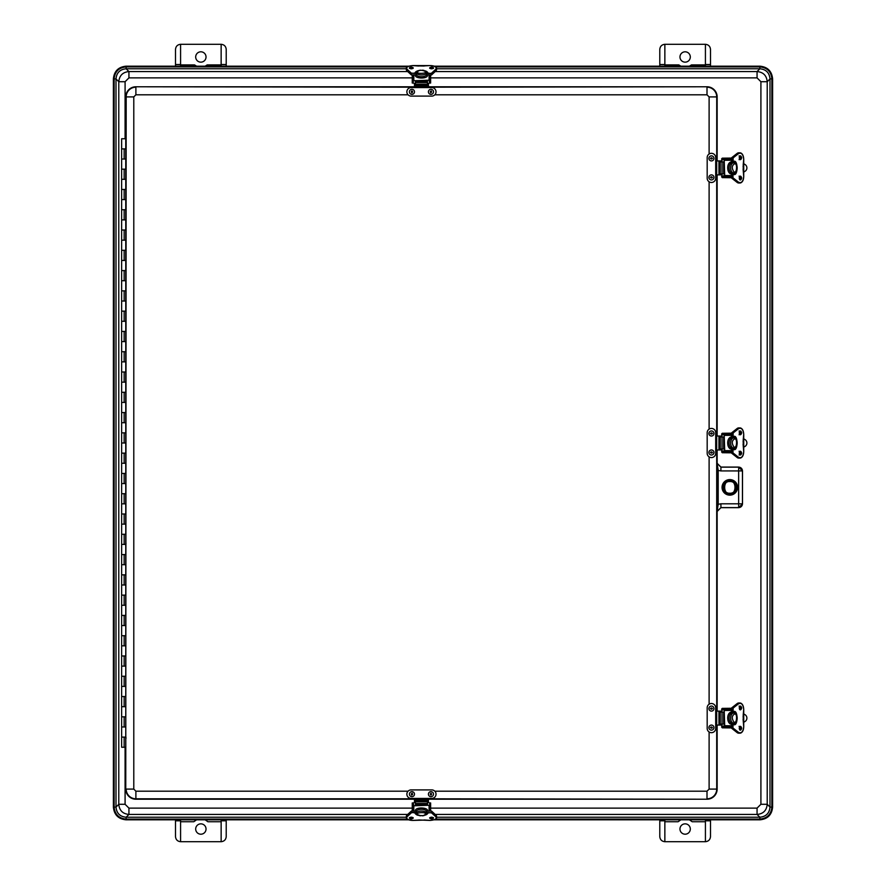 <?xml version="1.0" encoding="UTF-8"?>
<svg xmlns="http://www.w3.org/2000/svg" width="886" height="886" viewBox="0 0 886 886"><rect width="100%" height="100%" fill="white"/><g stroke="black" fill="none" stroke-linecap="round" stroke-linejoin="round"><path stroke-width="1.33" d="M436.543 817.224L759.867 817.224C766.047 816.648 769.436 813.27 770 807.08L770 78.92C769.436 72.73 766.047 69.352 759.867 68.776L757.065 71.567C763.256 72.143 766.634 75.52 767.21 81.711L767.21 804.289C766.634 810.48 763.256 813.857 757.065 814.433L759.867 817.224C766.025 816.626 769.402 813.248 770 807.08L767.21 804.289L760.908 804.289L757.065 808.121L757.065 814.433L435.247 814.433M760.908 804.289L760.908 81.711L767.21 81.711L770 78.92L771.872 78.92C771.152 71.622 767.154 67.624 759.867 66.904L759.867 68.776L436.543 68.776M407.649 814.433L128.935 814.433C122.744 813.857 119.366 810.48 118.79 804.289L116 807.08C116.564 813.27 119.953 816.648 126.133 817.224L406.353 817.224M406.353 68.776L126.133 68.776L128.935 71.567C122.777 72.165 119.388 75.554 118.79 81.711L118.79 804.289L125.092 804.289L128.935 808.121L412.256 808.121M408.402 66.306L126.133 66.306L126.133 68.776C119.953 69.352 116.564 72.73 116 78.92L118.79 81.711L125.092 81.711L125.092 138.748M759.867 817.224L759.867 819.827C767.608 819.074 771.85 814.821 772.614 807.08L772.614 78.92C771.85 71.179 767.608 66.926 759.867 66.173L759.867 66.904L435.635 66.904M759.867 819.827L434.14 819.827M408.756 819.827L126.133 819.827C118.392 819.074 114.15 814.821 113.386 807.08L113.386 78.92C114.15 71.179 118.392 66.926 126.133 66.173L408.756 66.173M434.14 66.173L759.867 66.173M664.854 64.9L678.809 64.9L680.847 66.173M691.468 64.9A10.145 10.145 0 0 1 689.419 66.173L691.468 64.9L705.422 64.9M664.854 66.173L664.854 44.3C661.798 44.621 660.103 46.316 659.782 49.372L659.782 66.173M710.494 66.173L710.494 49.372C710.173 46.316 708.479 44.621 705.422 44.3L705.422 66.173M175.506 66.173L175.506 49.372C175.827 46.316 177.521 44.621 180.578 44.3L180.578 64.534L175.506 64.534M180.578 66.173L180.578 64.534M194.532 64.9L196.581 66.173A10.145 10.145 0 0 1 194.532 64.9L180.578 64.9M207.191 64.9A10.145 10.145 0 0 1 205.153 66.173L207.191 64.9L221.146 64.9M226.218 66.173L226.218 49.372C225.897 46.316 224.202 44.621 221.146 44.3L221.146 66.173M705.422 819.827L705.422 841.7C708.479 841.379 710.173 839.684 710.494 836.628L710.494 819.827M659.782 819.827L659.782 836.628C660.103 839.684 661.798 841.379 664.854 841.7L664.854 819.827M221.146 819.827L221.146 841.7C224.202 841.379 225.897 839.684 226.218 836.628L226.218 819.827M175.506 819.827L175.506 820.813L180.578 820.813L180.578 819.827M180.578 820.813L180.578 841.7C177.521 841.379 175.827 839.684 175.506 836.628L175.506 820.813M685.133 51.809A5.172 5.172 0 0 1 689.618 59.561A5.172 5.172 0 0 1 680.658 59.561A5.172 5.172 0 0 1 685.133 51.809M705.422 44.3L664.854 44.3M200.867 62.153A5.172 5.172 0 0 1 196.382 54.389A5.172 5.172 0 0 1 205.342 54.389A5.172 5.172 0 0 1 200.867 62.153M221.146 44.3L180.578 44.3M705.422 821.732L692.188 821.732L689.419 819.827M680.847 819.827L678.089 821.732L664.854 821.732M221.146 821.732L207.911 821.732L205.153 819.827M196.581 819.827L193.812 821.732L180.578 821.732M685.133 823.847A5.172 5.172 0 0 1 689.618 831.611A5.172 5.172 0 0 1 680.658 831.611A5.172 5.172 0 0 1 685.133 823.847M664.854 841.7L705.422 841.7M200.867 834.202A5.172 5.172 0 0 1 196.382 826.439A5.172 5.172 0 0 1 205.342 826.439A5.172 5.172 0 0 1 200.867 834.202M180.578 841.7L221.146 841.7M717.151 711.126L717.151 449.977M717.151 436.023L717.151 174.874M717.151 160.931L717.151 96.906A10.145 10.145 0 0 0 707.006 86.773L428.425 86.773M428.425 799.227L707.006 799.227A10.145 10.145 0 0 0 717.151 789.094L717.151 725.069M414.471 86.773L135.89 86.773A10.145 10.145 0 0 0 125.757 96.906L125.757 789.094A10.145 10.145 0 0 0 135.89 799.227L414.471 799.227M125.923 341.586L125.978 340.268L125.923 341.586M125.923 148.892L125.978 147.574L125.923 148.892M125.923 544.414L125.978 543.096L125.923 544.414M125.923 737.108L125.978 738.426L125.923 737.108M716.929 470.444L718.192 470.444L717.095 463.334L720.894 467.132L738.647 467.132A3.799 3.799 45 0 1 742.457 470.931L738.702 467.088L720.949 467.088L717.151 463.289M717.151 511.455L720.949 507.656L720.894 503.802L738.647 503.802L738.647 470.931L742.457 470.931L742.457 503.802A3.799 3.799 135 0 1 738.647 507.6L720.894 507.6L717.095 511.41L718.192 504.3L716.929 504.3M737.429 487.366A7.609 7.609 0 0 1 726.022 493.956A7.609 7.609 0 0 1 726.022 480.788A7.609 7.609 0 0 1 737.429 487.366M720.949 507.656L738.702 507.656L742.501 503.857L742.501 470.887M737.606 487.366A7.786 7.786 0 0 1 725.933 494.111A7.786 7.786 0 0 1 725.933 480.633A7.786 7.786 0 0 1 737.606 487.366M738.702 467.088L738.647 470.931L720.894 470.931L720.949 467.088M715.7 160.931L715.7 157.586A4.264 4.264 0 0 0 711.436 153.322A4.264 4.264 0 0 0 707.183 157.586L707.183 178.219A4.264 4.264 0 0 0 711.436 182.483A4.264 4.264 0 0 0 715.7 178.219L715.7 174.874L716.696 174.874L716.696 160.931L715.7 160.931L715.7 174.874M709.11 154.02L709.11 96.906L707.006 94.802L707.006 87.193A9.713 9.713 0 0 1 716.719 96.906L716.719 160.931L718.945 160.931L718.945 174.874L716.696 174.874L716.719 436.023L715.7 436.023L715.7 432.689A4.264 4.264 0 0 0 711.436 428.425A4.264 4.264 0 0 0 707.183 432.689L707.183 453.311A4.264 4.264 0 0 0 711.436 457.575A4.264 4.264 0 0 0 715.7 453.311L715.7 449.977L716.696 449.977L716.696 436.023L718.945 436.023L718.945 449.977L716.696 449.977L716.719 711.126L715.7 711.126L715.7 707.781A4.264 4.264 0 0 0 711.436 703.517A4.264 4.264 0 0 0 707.183 707.781L707.183 728.414A4.264 4.264 0 0 0 711.436 732.678A4.264 4.264 0 0 0 715.7 728.414L715.7 725.069L716.696 725.069L716.696 711.126L718.945 711.126L718.945 725.069L716.696 725.069L716.719 789.094A9.713 9.713 0 0 1 707.006 798.807L707.006 791.198L709.11 789.094L709.11 731.98M718.945 174.874L721.381 174.874L721.193 173.922M721.193 161.883L721.381 160.931L718.945 160.931M719.82 174.874L719.82 173.922M719.82 161.883L719.82 160.931M708.911 158.395A2.536 2.536 0 0 1 712.709 156.202A2.536 2.536 0 0 1 712.709 160.587A2.536 2.536 0 0 1 708.911 158.395M712.078 158.395A0.631 0.631 0 0 1 711.126 158.948A0.631 0.631 0 0 1 711.126 157.852A0.631 0.631 0 0 1 712.078 158.395M708.933 177.034A2.536 2.536 0 0 1 713.02 175.428A2.536 2.536 0 0 1 712.366 179.769A2.536 2.536 0 0 1 708.933 177.034M712.067 177.51A0.631 0.631 0 0 1 711.048 177.909A0.631 0.631 0 0 1 711.203 176.823A0.631 0.631 0 0 1 712.067 177.51M718.945 725.069L721.381 725.069L721.193 724.117M721.193 712.078L721.381 711.126L718.945 711.126M719.82 725.069L719.82 724.117M719.82 712.078L719.82 711.126M708.911 708.59A2.536 2.536 0 0 1 712.709 706.397A2.536 2.536 0 0 1 712.709 710.782A2.536 2.536 0 0 1 708.911 708.59M712.078 708.59A0.631 0.631 0 0 1 711.126 709.132A0.631 0.631 0 0 1 711.126 708.036A0.631 0.631 0 0 1 712.078 708.59M708.933 727.229A2.536 2.536 0 0 1 713.02 725.623A2.536 2.536 0 0 1 712.366 729.964A2.536 2.536 0 0 1 708.933 727.229M712.067 727.694A0.631 0.631 0 0 1 711.048 728.104A0.631 0.631 0 0 1 711.203 727.018A0.631 0.631 0 0 1 712.067 727.694M428.425 798.419L431.759 798.419A4.264 4.264 0 0 0 436.023 794.155A4.264 4.264 0 0 0 431.759 789.902L411.137 789.902A4.264 4.264 0 0 0 406.873 794.155A4.264 4.264 0 0 0 411.137 798.419L414.471 798.419L414.471 799.416L428.425 799.416L428.425 798.419L414.471 798.419M428.425 799.416L428.425 801.664L427.473 801.664M415.423 801.664L414.471 801.664L414.471 799.416M414.471 801.664L414.471 802.351M428.425 802.351L428.425 801.664M430.961 791.63A2.536 2.536 0 0 1 433.154 795.429A2.536 2.536 0 0 1 428.758 795.429A2.536 2.536 0 0 1 430.961 791.63M430.961 794.797A0.631 0.631 0 0 1 430.408 793.845A0.631 0.631 0 0 1 431.504 793.845A0.631 0.631 0 0 1 430.961 794.797M412.311 791.652A2.536 2.536 0 0 1 413.928 795.739A2.536 2.536 0 0 1 409.587 795.085A2.536 2.536 0 0 1 412.311 791.652M411.846 794.786A0.631 0.631 0 0 1 411.447 793.767A0.631 0.631 0 0 1 412.533 793.922A0.631 0.631 0 0 1 411.846 794.786M414.471 87.581L411.137 87.581A4.264 4.264 0 0 0 406.873 91.845A4.264 4.264 0 0 0 411.137 96.098L431.759 96.098A4.264 4.264 0 0 0 436.023 91.845A4.264 4.264 0 0 0 431.759 87.581L428.425 87.581L428.425 86.584L414.471 86.584L414.471 87.581L428.425 87.581M414.471 86.584L414.471 84.336L415.423 84.336M427.473 84.336L428.425 84.336L428.425 86.584M428.425 84.336L428.425 83.649M414.471 83.649L414.471 84.336M411.946 94.37A2.536 2.536 0 0 1 409.742 90.571A2.536 2.536 0 0 1 414.139 90.571A2.536 2.536 0 0 1 411.946 94.37M411.946 91.203A0.631 0.631 0 0 1 412.488 92.155A0.631 0.631 0 0 1 411.392 92.155A0.631 0.631 0 0 1 411.946 91.203M430.585 94.348A2.536 2.536 0 0 1 428.968 90.261A2.536 2.536 0 0 1 433.32 90.915A2.536 2.536 0 0 1 430.585 94.348M431.05 91.214A0.631 0.631 0 0 1 431.449 92.233A0.631 0.631 0 0 1 430.363 92.078A0.631 0.631 0 0 1 431.05 91.214M718.945 449.977L721.381 449.977L721.193 449.025M721.193 436.975L721.381 436.023L718.945 436.023M719.82 449.977L719.82 449.025M719.82 436.975L719.82 436.023M708.911 433.487A2.536 2.536 0 0 1 712.709 431.294A2.536 2.536 0 0 1 712.709 435.69A2.536 2.536 0 0 1 708.911 433.487M712.078 433.487A0.631 0.631 0 0 1 711.126 434.04A0.631 0.631 0 0 1 711.126 432.944A0.631 0.631 0 0 1 712.078 433.487M708.933 452.137A2.536 2.536 0 0 1 713.02 450.52A2.536 2.536 0 0 1 712.366 454.861A2.536 2.536 0 0 1 708.933 452.137M712.067 452.602A0.631 0.631 0 0 1 711.048 453.001A0.631 0.631 0 0 1 711.203 451.915A0.631 0.631 0 0 1 712.067 452.602M720.252 161.883L719.233 161.883L719.233 173.922L722.024 173.922L722.024 161.883L720.252 161.883L720.252 173.922M722.024 173.922L723.663 173.922L723.663 161.883L722.024 161.883M731.548 159.668L724.194 159.668L724.693 175.539L722.101 176.148L721.614 173.922M721.614 161.883L722.101 159.668L724.194 159.668M731.548 173.966L730.396 173.811C728.48 172.704 727.583 170.411 727.716 166.933C728.048 164.076 729.222 162.371 731.249 161.817M731.548 176.148L724.194 176.148M731.548 162.902A5.072 2.979 90 0 0 731.349 162.98A5.072 2.979 90 0 0 729.089 167.908A5.072 2.979 90 0 0 731.36 172.825L731.36 172.825A5.072 2.979 90 0 0 731.548 172.903M731.36 162.98L732.955 162.98A5.072 2.979 90 0 1 733.708 162.836A5.072 2.979 90 0 1 734.372 162.98L734.372 162.98M731.36 172.825L732.966 172.825A5.072 2.979 90 0 0 733.708 172.969A5.072 2.979 90 0 0 734.372 172.825L734.361 172.825M732.844 162.98L732.844 157.896L731.548 157.896L731.592 162.98L731.626 157.73L737.019 153.488M742.667 180.943A6.335 3.721 -90 0 1 739.921 183.003A6.335 3.721 -90 0 1 738.348 182.405L737.063 182.383L738.714 183.003A6.335 3.721 -90 0 1 737.141 182.405L731.548 177.92L731.637 172.825L731.592 177.92L732.844 177.92L732.844 172.825M731.637 157.896L733.132 157.896L738.348 153.4L737.141 153.4A6.335 3.721 -90 0 1 738.714 152.813L731.626 157.73L731.548 162.98M733.132 162.913L733.132 157.896L738.57 153.588C741.427 152.37 743.132 154.23 743.697 159.148L743.188 165.228M743.243 165.161L743.188 170.577M743.243 170.644L743.697 176.657C743.132 181.575 741.427 183.435 738.57 182.217L733.132 177.92L731.637 177.92M733.508 161.584L733.486 162.847L733.564 161.573A6.335 3.721 -90 0 1 737.163 167.908A6.335 3.721 -90 0 1 733.575 174.243L733.508 174.221M733.73 174.442L733.519 172.969L733.73 174.442C738.171 176.425 738.171 159.38 733.73 161.363M731.548 176.458L722.666 176.148M743.487 163.622L744.805 164.353A4.053 4.053 0 0 1 744.805 171.452L743.487 172.183M722.666 159.668L731.548 159.347M731.548 158.284L722.19 158.373L721.547 161.883M721.547 173.922L722.245 177.632L731.548 177.732M721.547 176.746L722.19 177.433L722.19 176.148M723.197 158.284L722.289 158.184L722.19 159.668M722.289 158.184L721.747 158.948M731.548 158.073L722.245 158.173L721.547 159.07M722.289 177.621L721.747 176.857M743.055 166.546A2.536 2.536 0 0 1 743.055 169.259M720.252 712.078L719.233 712.078L719.233 724.117L722.024 724.117L722.024 712.078L720.252 712.078L720.252 724.117M722.024 724.117L723.663 724.117L723.663 712.078L722.024 712.078M724.194 709.852L731.548 709.852L724.194 709.852L724.693 725.734L722.101 726.332L721.614 724.117M721.614 712.078L722.101 709.852M731.548 724.161L730.396 724.006C728.48 722.898 727.583 720.606 727.716 717.128C728.048 714.26 729.222 712.554 731.249 712.012M731.548 726.332L724.194 726.332M731.548 713.097A5.072 2.979 90 0 0 731.349 713.175A5.072 2.979 90 0 0 729.089 718.092A5.072 2.979 90 0 0 731.36 723.02L731.36 723.02A5.072 2.979 90 0 0 731.548 723.098M731.36 713.175L732.955 713.175A5.072 2.979 90 0 1 733.708 713.031A5.072 2.979 90 0 1 734.372 713.175L734.372 713.175M731.36 723.02L732.966 723.02A5.072 2.979 90 0 0 733.708 723.164A5.072 2.979 90 0 0 734.372 723.02L734.361 723.02M732.844 713.175L732.844 708.08L731.548 708.08L731.592 713.175L731.626 707.925L737.019 703.683M742.667 731.138A6.335 3.721 -90 0 1 739.921 733.187A6.335 3.721 -90 0 1 738.348 732.6L737.063 732.578L738.714 733.187A6.335 3.721 -90 0 1 737.141 732.6L731.548 728.104L731.637 723.02L731.592 728.104L732.844 728.104L732.844 723.02M731.637 708.08L733.132 708.08L738.348 703.595L737.141 703.595A6.335 3.721 -90 0 1 738.714 702.997L731.626 707.925L731.548 713.175M733.132 713.108L733.132 708.08L738.57 703.783C741.427 702.565 743.132 704.425 743.697 709.343L743.188 715.423M743.243 715.356L743.188 720.772M743.243 720.839L743.697 726.852C743.132 731.77 741.427 733.63 738.57 732.412L733.132 728.104L731.637 728.104M733.508 711.779L733.486 713.031L733.564 711.757A6.335 3.721 -90 0 1 737.163 718.092A6.335 3.721 -90 0 1 733.575 724.427L733.508 724.416M733.73 724.637L733.519 723.164L733.73 724.637C738.171 726.62 738.171 709.575 733.73 711.558M731.548 726.653L722.666 726.332M743.487 713.817L744.805 714.548A4.053 4.053 0 0 1 744.805 721.647L743.487 722.378M722.666 709.852L731.548 709.542M731.548 708.479L722.19 708.567L721.547 712.078M721.547 724.117L722.245 727.827L731.548 727.927M721.547 726.93L722.19 727.627L722.19 726.332M723.197 708.479L722.289 708.379L722.19 709.852M722.289 708.379L721.747 709.143M731.548 708.268L722.245 708.368L721.547 709.254M722.289 727.816L721.747 727.052M743.055 716.741A2.536 2.536 0 0 1 743.055 719.454M413.208 802.96L412.256 802.96L412.256 811.067M430.64 811.067L430.64 802.96L429.688 802.96M426.376 811.177L431.593 811.111L435.79 814.987M407.183 818.952A6.335 2.68 0 0 1 406.353 817.623A6.335 2.68 0 0 1 406.951 816.493L406.995 815.031L406.353 816.272A6.335 2.68 0 0 1 406.951 815.142L411.303 811.111L416.52 811.177M426.376 812.54L431.46 812.805L431.46 811.177L431.648 812.584L435.956 816.493L435.956 815.142A6.335 2.68 0 0 1 436.543 816.272L431.593 811.111L426.376 811.078L431.46 811.078M426.421 812.805L431.46 812.805L435.768 816.715C436.975 818.775 435.126 820.004 430.208 820.403L424.128 819.971M435.768 816.715L435.956 816.493A6.335 2.68 0 0 1 436.543 817.623C436.698 819.029 434.583 819.96 430.208 820.425L418.768 819.971M418.713 820.082L412.688 820.403C407.77 820.004 405.921 818.775 407.128 816.715L411.436 812.805L411.248 811.233L411.436 812.54L416.52 812.54M427.584 813.06L426.509 813.06L427.584 813.082M416.398 813.06L414.914 813.237L416.387 813.082M427.473 801.786L427.473 800.634L415.423 800.634L415.423 803.469L427.473 803.469L427.473 801.786L415.423 801.786M415.423 803.469L415.423 804.654L427.473 804.654L427.473 803.469M427.473 802.351L429.688 802.904L429.688 811.067L429.688 805.241L413.817 805.795L413.208 802.904L415.423 802.351M413.208 811.067L413.208 805.241L413.208 811.067M415.501 811.067L415.534 809.904C417.062 807.035 427.528 807.5 427.528 810.513L427.395 811.067M426.487 811.177A5.072 2.149 180 0 0 426.376 810.912A5.072 2.149 180 0 0 421.448 809.283A5.072 2.149 180 0 0 416.52 810.923L416.52 810.923A5.072 2.149 180 0 0 416.442 811.067M426.376 810.923L426.376 812.717A5.072 2.137 180 0 1 426.52 813.237A6.335 2.68 180 0 0 426.742 813.082M416.52 810.923L416.52 812.717A5.072 2.137 180 0 0 416.376 813.237A5.072 2.137 180 0 0 416.52 813.736M426.376 813.736A5.072 2.137 180 0 0 426.52 813.237L423.984 815.607C418.347 815.629 415.899 815.131 416.63 814.123L416.376 813.237A6.335 2.68 180 0 1 416.154 813.082M429.688 83.04L430.64 83.04L430.64 74.933M412.256 74.933L412.256 83.04L413.208 83.04M416.52 74.823L411.303 74.889L407.106 71.013M435.724 67.048A6.335 2.68 180 0 1 436.543 68.377A6.335 2.68 180 0 1 435.956 69.507L435.901 70.969L436.543 69.728A6.335 2.68 180 0 1 435.956 70.858L431.593 74.889L426.376 74.823M416.52 73.46L411.436 73.195L411.436 74.823L411.248 73.416L406.951 69.507L406.951 70.858A6.335 2.68 180 0 1 406.353 69.728L411.303 74.889L416.52 74.922L411.436 74.922M416.475 73.195L411.436 73.195L407.128 69.285C405.921 67.225 407.77 65.996 412.688 65.597L418.768 66.029M418.713 65.918L424.128 66.029M407.128 69.285L406.951 69.507A6.335 2.68 180 0 1 406.353 68.377C406.198 66.971 408.313 66.04 412.688 65.575L430.208 65.597C435.126 65.996 436.975 67.225 435.768 69.285L431.46 73.195L431.648 74.767L431.46 73.46L426.376 73.46M416.387 72.918L414.914 72.763L416.398 72.94M427.982 72.763L426.509 72.918L427.982 72.763L422.777 70.149M415.423 84.214L415.423 85.366L427.473 85.366L427.473 82.531L415.423 82.531L415.423 84.214L427.473 84.214M427.473 82.531L427.473 81.346L415.423 81.346L415.423 82.531M413.208 74.933L413.208 80.759L429.079 80.205L429.688 83.096L427.473 83.649M415.423 83.649L413.208 83.096L413.208 80.759M427.395 74.933L427.362 76.096C425.834 78.965 415.368 78.5 415.368 75.487L415.501 74.933M429.688 74.933L429.688 80.759M416.409 74.823A5.072 2.149 0 0 0 416.52 75.088A5.072 2.149 0 0 0 421.448 76.717A5.072 2.149 0 0 0 426.376 75.077L426.376 75.077A5.072 2.149 0 0 0 426.454 74.933M416.52 75.077L416.52 73.283A5.072 2.137 0 0 1 416.376 72.763A6.335 2.68 0 0 0 416.154 72.918M426.376 75.077L426.376 73.283A5.072 2.137 0 0 0 426.52 72.763A5.072 2.137 0 0 0 426.376 72.264M416.52 72.264A5.072 2.137 0 0 0 416.376 72.763C415.855 70.88 418.369 70.083 423.907 70.371L426.52 72.763A6.335 2.68 0 0 1 426.742 72.918M720.252 436.975L719.233 436.975L719.233 449.025L722.024 449.025L722.024 436.975L720.252 436.975L720.252 449.025M722.024 449.025L723.663 449.025L723.663 436.975L722.024 436.975M731.548 434.76L724.194 434.76L724.693 450.631L722.101 451.24L721.614 449.025M721.614 436.975L722.101 434.76L724.194 434.76M731.548 449.058L730.396 448.914C728.48 447.807 727.583 445.514 727.716 442.025C728.048 439.168 729.222 437.462 731.249 436.92M731.548 451.24L724.194 451.24M731.548 438.005A5.072 2.979 90 0 0 731.349 438.072A5.072 2.979 90 0 0 729.089 443A5.072 2.979 90 0 0 731.36 447.928L731.36 447.928A5.072 2.979 90 0 0 731.548 447.995M731.36 438.072L732.955 438.072A5.072 2.979 90 0 1 733.708 437.928A5.072 2.979 90 0 1 734.372 438.072L734.372 438.072M731.36 447.928L732.966 447.928A5.072 2.979 90 0 0 733.708 448.072A5.072 2.979 90 0 0 734.372 447.928L734.361 447.928M732.844 438.072L732.844 432.988L731.548 432.988L731.592 438.072L731.626 432.833L737.019 428.591M742.667 456.046A6.335 3.721 -90 0 1 739.921 458.095A6.335 3.721 -90 0 1 738.348 457.508L737.063 457.475L738.714 458.095A6.335 3.721 -90 0 1 737.141 457.508L731.548 453.012L731.637 447.928L731.592 453.012L732.844 453.012L732.844 447.928M731.637 432.988L733.132 432.988L738.348 428.492L737.141 428.492A6.335 3.721 -90 0 1 738.714 427.905L731.626 432.833L731.548 438.072M733.132 438.016L733.132 432.988L738.57 428.68C741.427 427.473 743.132 429.322 743.697 434.24L743.188 440.32M743.243 440.264L743.188 445.68M743.243 445.736L743.697 451.76C743.132 456.678 741.427 458.527 738.57 457.32L733.132 453.012L731.637 453.012M733.508 436.687L733.486 437.939L733.564 436.665A6.335 3.721 -90 0 1 737.163 443A6.335 3.721 -90 0 1 733.575 449.335L733.508 449.313M733.73 449.534L733.519 448.061L733.73 449.534C738.171 451.528 738.171 434.472 733.73 436.466M731.548 451.561L722.666 451.24M743.487 438.725L744.805 439.445A4.053 4.053 0 0 1 744.805 446.555L743.487 447.275M722.666 434.76L731.548 434.439M731.548 433.376L722.19 433.475L721.547 436.975M721.547 449.025L722.245 452.724L731.548 452.824M721.547 451.838L722.19 452.524L722.19 451.24M723.197 433.376L722.289 433.276L722.19 434.76M722.289 433.276L721.747 434.051M731.548 433.176L722.245 433.276L721.547 434.162M722.289 452.724L721.747 451.949M743.055 441.638A2.536 2.536 0 0 1 743.055 444.362M723.541 487.366A6.291 6.291 0 0 0 732.966 492.815A6.291 6.291 0 0 0 732.966 481.929A6.291 6.291 0 0 0 723.541 487.366M733.94 492.029C731.205 493.79 728.458 493.79 725.7 492.029C728.436 493.746 731.183 493.746 733.94 492.029M733.94 482.715C731.194 480.998 728.447 480.998 725.7 482.715C728.447 480.954 731.194 480.954 733.94 482.715M125.757 747.252L121.637 747.252L121.637 737.108L125.757 737.108L121.637 737.108L121.637 726.974L125.757 726.974L121.637 726.974L121.637 716.829L125.757 716.829L121.637 716.829L121.637 706.685L125.757 706.685L121.637 706.685L121.637 696.54L125.757 696.54L121.637 696.54L121.637 686.406L125.757 686.406L121.637 686.406L121.637 676.262L125.757 676.262L121.637 676.262L121.637 666.117L125.757 666.117L121.637 666.117L121.637 655.983L125.757 655.983L121.637 655.983L121.637 645.839L125.757 645.839L121.637 645.839L121.637 635.694L125.757 635.694L121.637 635.694L121.637 625.549L125.757 625.549L121.637 625.549L121.637 615.416L125.757 615.416L121.637 615.416L121.637 605.271L125.757 605.271L121.637 605.271L121.637 595.126L125.757 595.126L121.637 595.126L121.637 584.981L125.757 584.981L121.637 584.981L121.637 574.848L125.757 574.848L121.637 574.848L121.637 564.703L125.757 564.703L121.637 564.703L121.637 554.558L125.757 554.558L121.637 554.558L121.637 544.414L125.757 544.414L121.637 544.414L121.637 534.28L125.757 534.28L121.637 534.28L121.637 524.135L125.757 524.135L121.637 524.135L121.637 513.991L125.757 513.991L121.637 513.991L121.637 503.846L125.757 503.846L121.637 503.846L121.637 493.712L125.757 493.712L121.637 493.712L121.637 483.568L125.757 483.568L121.637 483.568L121.637 473.423L125.757 473.423L121.637 473.423L121.637 463.278L125.757 463.278L121.637 463.278L121.637 453.145L125.757 453.145L121.637 453.145L121.637 443L125.757 443L121.637 443L121.637 432.855L125.757 432.855L121.637 432.855L121.637 422.722L125.757 422.722L121.637 422.722L121.637 412.577L125.757 412.577L121.637 412.577L121.637 402.432L125.757 402.432L121.637 402.432L121.637 392.288L125.757 392.288L121.637 392.288L121.637 382.154L125.757 382.154L121.637 382.154L121.637 372.009L125.757 372.009L121.637 372.009L121.637 361.865L125.757 361.865L121.637 361.865L121.637 351.72L125.757 351.72L121.637 351.72L121.637 341.586L125.757 341.586L121.637 341.586L121.637 331.442L125.757 331.442L121.637 331.442L121.637 321.297L125.757 321.297L121.637 321.297L121.637 311.152L125.757 311.152L121.637 311.152L121.637 301.019L125.757 301.019L121.637 301.019L121.637 290.874L125.757 290.874L121.637 290.874L121.637 280.729L125.757 280.729L121.637 280.729L121.637 270.584L125.757 270.584L121.637 270.584L121.637 260.451L125.757 260.451L121.637 260.451L121.637 250.306L125.757 250.306L121.637 250.306L121.637 240.161L125.757 240.161L121.637 240.161L121.637 230.017L125.757 230.017L121.637 230.017L121.637 219.883L125.757 219.883L121.637 219.883L121.637 209.738L125.757 209.738L121.637 209.738L121.637 199.594L125.757 199.594L121.637 199.594L121.637 189.46L125.757 189.46L121.637 189.46L121.637 179.315L125.757 179.315L121.637 179.315L121.637 169.171L125.757 169.171L121.637 169.171L121.637 159.026L125.757 159.026L121.637 159.026L121.637 148.892L125.757 148.892L121.637 148.892L121.637 138.748L125.757 138.748M435.635 819.096L759.867 819.096C767.154 818.376 771.152 814.378 771.872 807.08L772.47 807.08L772.47 78.92L771.872 78.92L771.872 807.08L770 807.08M128.935 808.121L128.935 814.433L126.133 817.224L126.133 819.694L408.402 819.694M430.64 808.121L757.065 808.121M760.908 81.711L757.065 77.879L430.64 77.879M412.256 77.879L128.935 77.879L125.092 81.711M125.092 747.252L125.092 804.289M435.247 71.567L757.065 71.567L757.065 77.879M128.935 77.879L128.935 71.567L407.649 71.567M770 78.92C769.402 72.752 766.025 69.374 759.867 68.776M407.261 819.096L126.133 819.096C118.846 818.376 114.848 814.378 114.128 807.08L114.128 78.92L116 78.92L116 807.08C116.598 813.248 119.975 816.626 126.133 817.224M126.133 66.173L126.133 66.306C118.469 67.059 114.261 71.268 113.53 78.92L114.128 78.92C114.837 71.622 118.846 67.624 126.133 66.904L407.261 66.904M434.494 819.694L759.867 819.694C767.509 818.963 771.717 814.755 772.47 807.08L772.614 807.08M772.614 78.92L772.47 78.92C771.739 71.268 767.531 67.059 759.867 66.306L434.494 66.306M116 807.08L113.53 807.08C114.283 814.755 118.491 818.963 126.133 819.694L126.133 819.827M126.133 68.776C119.975 69.374 116.598 72.752 116 78.92M113.386 78.92L113.386 807.08M710.494 64.534L705.422 64.534M226.218 64.534L221.146 64.534M664.854 64.534L659.782 64.534M705.422 820.813L710.494 820.813M659.782 820.813L664.854 820.813M221.146 820.813L226.218 820.813M709.11 704.204L709.11 456.888M709.11 429.112L709.11 181.796M707.006 94.802L434.827 94.802M408.069 94.802L135.89 94.802L133.786 96.906L133.786 789.094L135.89 791.198L408.069 791.198M434.827 791.198L707.006 791.198M717.151 96.906L709.11 96.906M709.11 789.094L717.151 789.094M135.89 791.198L135.89 798.807L414.471 798.807M428.425 798.807L707.006 799.227M135.89 799.227L135.89 798.807A9.713 9.713 0 0 1 126.177 789.094L133.786 789.094M133.786 96.906L126.177 96.906L125.757 789.094M125.757 96.906L126.177 96.906A9.713 9.713 0 0 1 135.89 87.193L135.89 94.802M707.006 86.773L428.425 87.193M414.471 87.193L135.89 86.773M720.894 470.931L718.192 470.444L718.192 504.3L720.894 503.802M738.702 507.656L738.647 503.802L742.501 503.857M721.005 174.874L721.005 173.922M721.005 161.883L721.005 160.931M712.477 158.395L710.406 158.395L712.477 158.395M712.466 177.565L710.417 177.255L712.466 177.565M715.7 725.069L715.7 711.126M721.005 725.069L721.005 724.117M721.005 712.078L721.005 711.126M712.477 708.59L710.406 708.59L712.477 708.59M712.466 727.76L710.417 727.45L712.466 727.76M430.961 795.196L430.961 793.125L430.961 795.196M411.791 795.185L412.09 793.136L411.791 795.185M411.946 90.804L411.946 92.875L411.946 90.804M431.105 90.815L430.806 92.864L431.105 90.815M715.7 449.977L715.7 436.023M721.005 449.977L721.005 449.025M721.005 436.975L721.005 436.023M712.477 433.487L710.406 433.487L712.477 433.487M712.466 452.657L710.417 452.358L712.466 452.657M724.693 175.539L731.548 175.539M731.548 160.266L724.693 160.266M732.955 172.825A5.072 2.979 -90 0 1 730.673 167.908A5.072 2.979 -90 0 1 732.955 162.98M733.918 171.851C731.603 168.285 731.792 165.616 734.472 163.844C737.972 162.78 736.587 174.83 733.918 171.851M739.854 176.668L739.854 179.415M739.854 156.39L739.854 159.137M739.721 179.614A1.905 1.119 90 0 0 740.198 178.042A1.905 1.119 90 0 0 739.721 176.48M739.721 159.325A1.905 1.119 90 0 0 740.198 157.763A1.905 1.119 90 0 0 739.721 156.191M734.527 172.814L733.519 173.822A6.335 3.721 90 0 0 734.605 172.781M734.605 163.024A6.335 3.721 90 0 0 733.519 161.961M731.548 172.825L731.626 178.075L737.019 182.317M739.522 176.668A1.905 1.119 -90 0 1 740.297 176.148A1.905 1.119 -90 0 1 741.416 178.042A1.905 1.119 -90 0 1 740.297 179.947A1.905 1.119 -90 0 1 739.522 179.415M739.522 156.39A1.905 1.119 -90 0 1 740.297 155.858A1.905 1.119 -90 0 1 741.416 157.763A1.905 1.119 -90 0 1 740.297 159.668A1.905 1.119 -90 0 1 739.522 159.137M738.57 153.588L738.348 153.4A6.335 3.721 -90 0 1 739.921 152.813A6.335 3.721 -90 0 1 742.667 154.862M738.57 182.217L732.91 178.097L733.132 172.892M741.693 178.042C740.873 175.55 740.043 175.55 739.223 178.042C740.043 180.545 740.873 180.545 741.693 178.042M741.693 157.763C740.873 155.26 740.043 155.26 739.223 157.763C740.043 160.255 740.873 160.255 741.693 157.763M723.197 177.521L731.548 177.521M731.548 176.668L722.666 176.668M722.666 159.148L731.548 159.148M724.693 725.734L731.548 725.734M731.548 710.461L724.693 710.461M732.955 723.02A5.072 2.979 -90 0 1 730.673 718.092A5.072 2.979 -90 0 1 732.955 713.175M733.918 722.035C731.603 718.468 731.792 715.81 734.472 714.038C737.972 712.975 736.587 725.014 733.918 722.035M739.854 726.863L739.854 729.61M739.854 706.585L739.854 709.332M739.721 729.809A1.905 1.119 90 0 0 740.198 728.237A1.905 1.119 90 0 0 739.721 726.675M739.721 709.52A1.905 1.119 90 0 0 740.198 707.958A1.905 1.119 90 0 0 739.721 706.386M734.527 723.009L733.519 724.017A6.335 3.721 90 0 0 734.605 722.976M734.605 713.219A6.335 3.721 90 0 0 733.519 712.156M731.548 723.02L731.626 728.27L737.019 732.512M739.522 726.863A1.905 1.119 -90 0 1 740.297 726.332A1.905 1.119 -90 0 1 741.416 728.237A1.905 1.119 -90 0 1 740.297 730.142A1.905 1.119 -90 0 1 739.522 729.61M739.522 706.585A1.905 1.119 -90 0 1 740.297 706.053A1.905 1.119 -90 0 1 741.416 707.958A1.905 1.119 -90 0 1 740.297 709.852A1.905 1.119 -90 0 1 739.522 709.332M738.57 703.783L738.348 703.595A6.335 3.721 -90 0 1 739.921 702.997A6.335 3.721 -90 0 1 742.667 705.057M738.57 732.412L732.91 728.292L733.132 723.087M741.693 728.237C740.873 725.745 740.043 725.745 739.223 728.237C740.043 730.74 740.873 730.74 741.693 728.237M741.693 707.958C740.873 705.455 740.043 705.455 739.223 707.958C740.043 710.45 740.873 710.45 741.693 707.958M723.197 727.716L731.548 727.716M731.548 726.852L722.666 726.852M722.666 709.332L731.548 709.332M411.824 817.213L410.894 817.224M432.014 817.224L431.072 817.213M411.436 811.067L416.52 811.067L411.303 811.111L407.106 814.987M410.539 817.269A1.905 0.808 180 0 0 411.303 817.346A1.905 0.808 180 0 0 412.079 817.269M430.817 817.269A1.905 0.808 180 0 0 431.593 817.346A1.905 0.808 180 0 0 432.368 817.269M413.064 817.59A1.905 0.808 0 0 1 413.208 817.889A1.905 0.808 0 0 1 411.303 818.697A1.905 0.808 0 0 1 409.41 817.889A1.905 0.808 0 0 1 409.542 817.59M433.354 817.59A1.905 0.808 0 0 1 433.487 817.889A1.905 0.808 0 0 1 431.593 818.697A1.905 0.808 0 0 1 429.688 817.889A1.905 0.808 0 0 1 429.832 817.59M427.783 813.115A6.335 2.68 0 0 1 425.18 815.131M417.716 815.131A6.335 2.68 0 0 1 415.124 813.115M436.543 816.272L436.543 817.623A6.335 2.68 0 0 1 435.724 818.952M407.128 816.715L411.248 812.584L416.475 812.805M411.303 818.963C413.806 818.376 413.806 817.778 411.303 817.191C408.811 817.778 408.811 818.376 411.303 818.963M431.593 818.963C434.085 818.376 434.085 817.778 431.593 817.191C429.09 817.778 429.09 818.376 431.593 818.963M414.914 813.237L420.119 815.851M422.777 815.851L427.982 813.237M413.817 805.795L413.817 811.067M429.079 811.067L429.079 805.795M416.52 812.706A5.072 2.149 0 0 1 421.448 811.067A5.072 2.149 0 0 1 426.376 812.706M417.505 814.533C414.526 812.617 426.565 811.62 425.501 814.134C423.741 816.061 421.071 816.194 417.505 814.533M431.072 68.787L432.014 68.776M410.894 68.776L411.824 68.787M431.46 74.933L426.376 74.933L431.593 74.889L435.79 71.013M432.368 68.731A1.905 0.808 0 0 0 431.593 68.654A1.905 0.808 0 0 0 430.817 68.731M412.079 68.731A1.905 0.808 0 0 0 411.303 68.654A1.905 0.808 0 0 0 410.539 68.731M429.832 68.41A1.905 0.808 180 0 1 429.688 68.111A1.905 0.808 180 0 1 431.593 67.303A1.905 0.808 180 0 1 433.487 68.111A1.905 0.808 180 0 1 433.354 68.41M409.542 68.41A1.905 0.808 180 0 1 409.41 68.111A1.905 0.808 180 0 1 411.303 67.303A1.905 0.808 180 0 1 413.208 68.111A1.905 0.808 180 0 1 413.064 68.41M415.124 72.885A6.335 2.68 180 0 1 417.716 70.869M425.18 70.869A6.335 2.68 180 0 1 427.783 72.885M406.353 69.728L406.353 68.377A6.335 2.68 180 0 1 407.183 67.048M435.768 69.285L431.648 73.416L426.421 73.195M431.593 67.037C429.09 67.624 429.09 68.222 431.593 68.809C434.085 68.222 434.085 67.624 431.593 67.037M411.303 67.037C408.811 67.624 408.811 68.222 411.303 68.809C413.806 68.222 413.806 67.624 411.303 67.037M420.119 70.149L414.914 72.763M429.079 80.205L429.079 74.933M413.817 74.933L413.817 80.205M426.376 73.294A5.072 2.149 180 0 1 421.448 74.933A5.072 2.149 180 0 1 416.52 73.294M425.391 71.467C428.37 73.383 416.331 74.38 417.395 71.866C419.156 69.939 421.825 69.806 425.391 71.467M724.693 450.631L731.548 450.631M731.548 435.369L724.693 435.369M732.955 447.928A5.072 2.979 -90 0 1 730.673 443A5.072 2.979 -90 0 1 732.955 438.072M733.918 446.943C731.603 443.377 731.792 440.707 734.472 438.947C737.972 437.883 736.587 449.922 733.918 446.943M739.854 451.771L739.854 454.518M739.854 431.482L739.854 434.229M739.721 454.706A1.905 1.119 90 0 0 740.198 453.145A1.905 1.119 90 0 0 739.721 451.572M739.721 434.428A1.905 1.119 90 0 0 740.198 432.855A1.905 1.119 90 0 0 739.721 431.294M734.527 447.917L733.519 448.914A6.335 3.721 90 0 0 734.605 447.884M734.605 438.116A6.335 3.721 90 0 0 733.519 437.053M731.548 447.928L731.626 453.167L737.019 457.409M739.522 451.771A1.905 1.119 -90 0 1 740.297 451.24A1.905 1.119 -90 0 1 741.416 453.145A1.905 1.119 -90 0 1 740.297 455.039A1.905 1.119 -90 0 1 739.522 454.518M739.522 431.482A1.905 1.119 -90 0 1 740.297 430.961A1.905 1.119 -90 0 1 741.416 432.855A1.905 1.119 -90 0 1 740.297 434.76A1.905 1.119 -90 0 1 739.522 434.229M738.57 428.68L738.348 428.492A6.335 3.721 -90 0 1 739.921 427.905A6.335 3.721 -90 0 1 742.667 429.954M738.57 457.32L732.91 453.2L733.132 447.984M741.693 453.145C740.873 450.642 740.043 450.642 739.223 453.145C740.043 455.637 740.873 455.637 741.693 453.145M741.693 432.855C740.873 430.363 740.043 430.363 739.223 432.855C740.043 435.358 740.873 435.358 741.693 432.855M723.197 452.624L731.548 452.624M731.548 451.76L722.666 451.76M722.666 434.24L731.548 434.24M729.82 481.187A6.191 6.191 0 0 1 736.011 487.366A6.191 6.191 0 0 1 729.82 493.557A6.191 6.191 0 0 1 723.64 487.366A6.191 6.191 0 0 1 729.82 481.187M729.82 481.585C736.698 479.525 736.698 495.219 729.82 493.159C722.954 495.219 722.954 479.525 729.82 481.585M124.162 716.829L124.162 726.974M124.162 737.108L124.162 747.252M124.162 148.892L124.162 159.026M124.162 169.171L124.162 179.315M124.162 189.46L124.162 199.594M124.162 209.738L124.162 219.883M124.162 230.017L124.162 240.161M124.162 250.306L124.162 260.451M124.162 270.584L124.162 280.729M124.162 290.874L124.162 301.019M124.162 311.152L124.162 321.297M124.162 331.442L124.162 341.586M124.162 351.72L124.162 361.865M124.162 372.009L124.162 382.154M124.162 392.288L124.162 402.432M124.162 412.577L124.162 422.722M124.162 432.855L124.162 443M124.162 453.145L124.162 463.278M124.162 473.423L124.162 483.568M124.162 493.712L124.162 503.846M124.162 513.991L124.162 524.135M124.162 534.28L124.162 544.414M124.162 554.558L124.162 564.703M124.162 574.848L124.162 584.981M124.162 595.126L124.162 605.271M124.162 615.416L124.162 625.549M124.162 635.694L124.162 645.839M124.162 655.983L124.162 666.117M124.162 676.262L124.162 686.406M124.162 696.54L124.162 706.685M721.381 160.931L721.381 161.883M721.381 173.922L721.381 174.874M721.381 711.126L721.381 712.078M721.381 724.117L721.381 725.069M721.381 436.023L721.381 436.975M721.381 449.025L721.381 449.977M733.708 172.969L736.321 171.109C737.185 165.317 736.31 162.559 733.708 162.836M740.12 178.042L739.079 176.148M739.079 159.668L740.12 157.763L739.079 155.858M738.714 183.003L739.921 183.003C742.258 182.594 743.531 180.489 743.731 176.657L743.731 159.148C743.454 155.205 742.18 153.09 739.921 152.813L738.714 152.813M740.297 179.947L739.256 178.042L740.297 176.148M740.297 159.668L739.256 157.763L740.297 155.858M733.708 723.164L736.321 721.304C737.185 715.511 736.31 712.754 733.708 713.031M740.12 728.237L739.079 726.332M740.12 707.958L739.079 706.053M738.714 733.187L739.921 733.187C742.258 732.788 743.531 730.673 743.731 726.852L743.731 709.343C743.454 705.4 742.18 703.285 739.921 702.997L738.714 702.997M740.297 730.142L739.256 728.237L740.297 726.332M740.297 709.852L739.256 707.958L740.297 706.053M411.015 817.213L413.208 817.889M431.305 817.213L431.881 817.213M424.161 820.093L412.688 820.425C408.889 820.303 406.774 819.373 406.353 817.623L406.353 816.272M409.41 817.889L411.303 817.202M429.688 817.889L431.593 817.202L433.487 817.889M433.487 68.111L431.305 68.787M411.591 68.787L409.41 68.111M424.161 65.907L430.208 65.575C434.007 65.697 436.122 66.627 436.543 68.377L436.543 69.728M431.593 68.798L429.688 68.111M413.208 68.111L411.303 68.798M733.708 448.072L736.321 446.201C737.185 440.408 736.31 437.651 733.708 437.928M739.079 455.039L740.12 453.145L739.079 451.24M739.079 434.76L740.12 432.855L739.079 430.961M738.714 458.095L739.921 458.095C742.258 457.697 743.531 455.581 743.731 451.76L743.731 434.24C743.454 430.297 742.18 428.193 739.921 427.905L738.714 427.905M740.297 455.039L739.256 453.145L740.297 451.24M740.297 434.76L739.256 432.855L740.297 430.961"/></g></svg>
